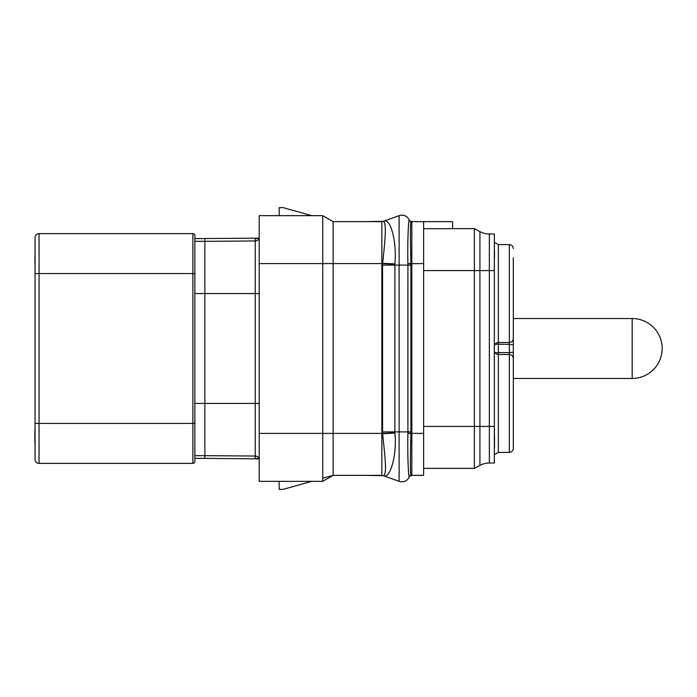 <?xml version="1.0" encoding="UTF-8"?>
<svg xmlns="http://www.w3.org/2000/svg" width="697" height="697" viewBox="0 0 697 697"><rect width="100%" height="100%" fill="white"/><g stroke="black" fill="none" stroke-linecap="round" stroke-linejoin="round"><path stroke-width="1.05" d="M411.831 475.363L423.619 475.363L423.619 221.637L452.58 221.637L452.58 228.686L423.619 228.686M399.111 481.366L399.111 431.905L394.859 431.905L394.929 433.125C397.055 454.017 390.738 476.617 384.788 476.034L384.744 476.034A5.994 5.881 90 0 0 382.697 475.659L382.357 475.659A5.994 5.994 90 0 1 384.413 476.016L399.111 481.366A7.989 7.989 0 0 0 409.235 476.896A1.995 1.995 -90 0 1 411.082 475.659L411.831 475.659L411.831 221.341L411.021 221.341L411.831 221.341M410.925 433.456L407.902 433.377C407.405 456.491 408.503 477.053 409.191 476.87L409.191 476.87A1.995 1.995 -89.8 0 1 411.021 475.659C410.298 476.234 410.176 456.021 410.925 433.456L410.925 263.544C410.211 240.979 410.306 220.766 411.021 221.341A1.995 1.995 90 0 1 409.191 220.13L409.235 220.104A1.995 1.995 0 0 0 411.082 221.341L411.082 221.341A1.995 1.995 0 0 1 409.235 220.104A7.989 7.989 0 0 0 399.111 215.634L384.413 220.984A5.994 5.994 0 0 1 382.357 221.341L382.662 221.341A6.151 6.029 61.2 0 0 384.779 220.958L384.413 220.984A5.994 5.994 0 0 1 382.357 221.341M410.951 265.095L407.911 265.095L407.902 263.623C407.388 240.526 408.503 219.938 409.191 220.13M423.619 433.403L407.902 433.325L407.911 265.095L399.111 265.095L399.111 215.634M394.903 432.785L382.601 433.403L382.566 431.905L394.859 431.905L394.92 263.875C396.837 242.469 391.095 220.217 384.822 220.949L384.822 220.949A6.168 6.055 -119 0 1 382.705 221.341L382.731 221.341M384.779 220.958A6.151 6.029 -118.8 0 1 382.662 221.341L365.881 221.637M394.92 263.875A35.904 1.281 3.1 0 1 382.636 263.283C385.11 240.273 387.14 220.827 382.705 221.341M394.894 264.215A35.922 0.897 3.1 0 1 382.609 263.597L382.636 263.283M384.788 476.034A5.994 5.89 88.6 0 0 382.74 475.659L382.74 475.659C387.619 476.26 384.953 456.857 382.627 433.717L381.86 433.403L381.86 221.341L382.662 221.341M322.737 478.264L333.114 475.363L333.114 221.637L381.86 221.637M365.881 475.363L381.86 475.659L381.86 433.403L322.737 433.403L322.737 263.597L259.197 263.597L259.197 215.652L322.737 215.652L259.197 215.643L279.175 215.652L279.175 207.654L283.174 207.654L311.716 215.652L322.302 215.652M381.86 475.659L382.697 475.659M259.197 263.597L259.197 433.403L322.737 433.403L322.737 481.348L333.114 475.363L381.86 475.363M322.302 481.348L311.716 481.348L283.174 489.346L279.175 489.346L279.175 481.348L259.197 481.357L322.737 481.348L259.197 481.357L259.197 433.403M259.188 458.853L204.857 458.373L204.857 455.664L255.241 456.047A3.999 3.45 0 0 1 259.066 458.6L255.241 458.373L255.241 240.953A3.999 3.45 180 0 0 259.066 238.4L255.241 238.627L255.241 240.953L204.857 241.336L204.857 293.559L259.197 293.559M322.737 215.652L333.114 221.637L322.737 215.652L322.737 263.597L382.609 263.597L382.566 265.095L399.111 265.095L399.111 431.905L410.951 431.905M194.872 235.63A1.995 1.995 0 0 0 192.877 233.626A1.995 1.995 0 0 1 194.872 235.63L194.872 461.37A1.995 1.995 0 0 1 192.877 463.374L39.049 463.374L39.049 273.581L192.877 273.581L192.877 463.374M194.872 273.581L192.877 273.581L192.877 233.626L39.049 233.626A3.999 3.999 0 0 0 35.05 237.625A3.999 3.999 0 0 1 39.049 233.626L39.049 273.581L35.05 273.581L35.05 237.625M39.049 463.374A3.999 3.999 0 0 1 35.05 459.375L35.05 273.581M35.05 448.389L35.05 428.411M34.85 442.865L34.85 430.537M35.05 257.115L35.05 242.617M35.05 268.589L34.85 257.115M495.07 352.804L498.329 352.63L498.329 452.388L509.324 452.388C511.729 452.17 513.053 450.837 513.314 448.389L513.314 360.654M513.314 361.037L513.314 257.602M479.928 465.378L479.928 465.378A19.978 19.978 0 0 1 489.364 463.017L494.339 463.017L494.339 233.983L489.364 233.983A19.978 19.978 0 0 1 479.928 231.622L474.361 228.633L474.361 468.367L479.928 465.378L479.928 231.622A19.978 19.978 0 0 0 489.364 233.983L489.364 270.584L423.619 270.584M423.619 468.367L474.361 468.367M452.58 228.633L474.361 228.633M411.831 221.637L423.619 221.637M494.339 447.117L494.539 447.962M494.339 445.409L494.539 447.117M494.339 443.71L494.539 445.409M494.339 442.865L494.539 443.71M494.339 441.166L494.539 442.865M494.339 439.885L494.539 441.166M494.339 430.537L494.539 439.885M494.339 428.411L494.539 430.537M513.314 344.78L509.324 344.37L509.324 244.612L498.329 244.612L498.329 352.63L509.324 352.63L509.324 344.37L495.07 344.196M494.339 268.589L494.339 257.115M494.339 254.562L494.539 257.115M494.339 248.611L494.539 254.562M194.872 238.627L259.188 238.147M204.857 458.373L194.872 458.373M407.902 263.675L423.619 263.597M410.925 263.544L407.902 263.623M382.566 431.905L382.566 265.095M394.929 433.125L382.627 433.717M333.114 475.363L322.737 481.348L333.114 475.363M259.197 403.441L194.872 403.441M194.872 455.664L204.857 455.664L204.857 293.559L194.872 293.559M194.872 423.419L35.05 423.419M509.324 452.388L509.324 352.63L513.314 352.22M494.339 270.584L489.364 270.584L489.364 426.416L423.619 426.416M494.339 426.416L489.364 426.416L489.364 463.017M513.314 378.462L632.188 378.462L632.188 318.538L513.314 318.538M204.857 238.627L204.857 241.336L194.872 241.336M494.339 346.505C494.6 344.057 495.924 342.724 498.329 342.506L509.324 342.506C511.729 342.288 513.053 340.964 513.314 338.515M509.324 244.612C511.729 244.83 513.053 246.163 513.314 248.611M494.339 350.495C494.6 352.943 495.924 354.276 498.329 354.494L509.324 354.494C511.729 354.712 513.053 356.036 513.314 358.485M498.329 452.388L494.87 454.383M498.329 244.612L494.87 242.617M632.188 378.462A29.962 29.962 0 0 0 662.15 348.5A29.962 29.962 0 0 0 632.188 318.538"/></g></svg>
